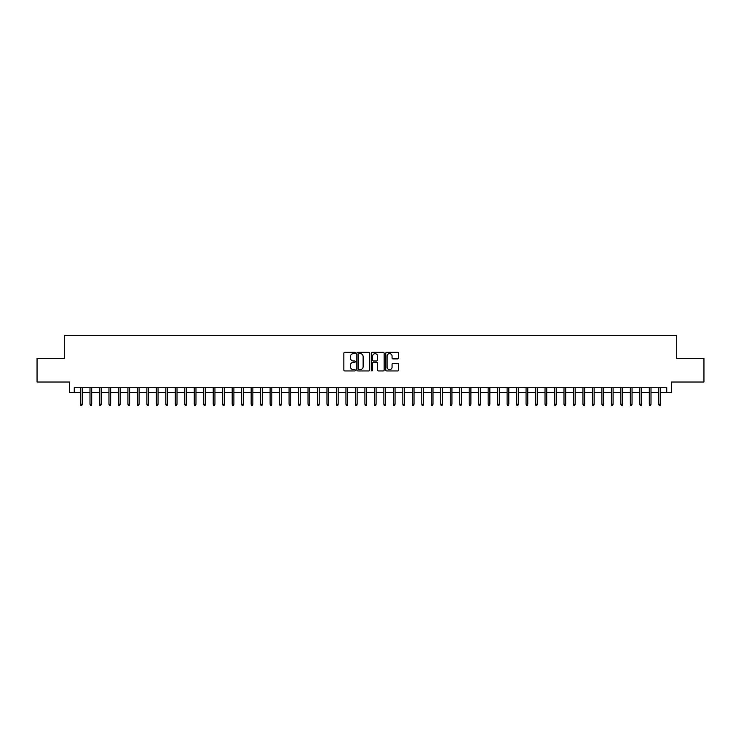 <?xml version="1.0" encoding="UTF-8"?>
<svg xmlns="http://www.w3.org/2000/svg" width="741" height="741" viewBox="0 0 741 741"><rect width="100%" height="100%" fill="white"/><g stroke="black" fill="none" stroke-linecap="round" stroke-linejoin="round"><path stroke-width="1.11" d="M355.337 352.985A0.648 0.648 0 0 0 354.68 352.327L344.797 352.327A0.926 0.926 0 0 0 343.861 353.262L343.861 370.009A0.926 0.926 0 0 0 344.797 370.945L354.68 370.945A0.648 0.648 0 0 0 355.337 370.287A0.648 0.648 0 0 0 354.68 369.639L353.401 369.639A2.973 2.973 0 0 1 350.428 366.665L350.428 365.267A2.973 2.973 0 0 1 353.401 362.284L354.68 362.284A0.648 0.648 0 0 0 355.337 361.636A0.648 0.648 0 0 0 354.68 360.987L353.401 360.987A2.973 2.973 0 0 1 350.428 358.005L350.428 356.616A2.973 2.973 0 0 1 353.401 353.633L354.68 353.633A0.648 0.648 0 0 0 355.337 352.985M397.695 358.894A0.926 0.926 0 0 0 398.621 357.959L398.621 353.262A0.926 0.926 0 0 0 397.695 352.327L386.709 352.327A0.926 0.926 0 0 0 385.783 353.262L385.783 370.009A0.926 0.926 0 0 0 386.709 370.945L397.695 370.945A0.926 0.926 0 0 0 398.621 370.009L398.621 364.331A0.926 0.926 0 0 0 397.695 363.405L392.999 363.405A0.926 0.926 0 0 0 392.063 364.331L392.063 367.147A2.492 2.492 0 0 1 389.571 369.639A2.492 2.492 0 0 1 387.089 367.147L387.089 356.125A2.492 2.492 0 0 1 389.571 353.633A2.492 2.492 0 0 1 392.063 356.125L392.063 357.959A0.926 0.926 0 0 0 392.999 358.894L397.695 358.894M74.257 392.443L74.257 387.71L666.743 387.71L666.743 392.443L671.485 392.443L671.485 382.013L703.95 382.013L703.95 358.32L676.7 358.32L676.7 335.571L64.3 335.571L64.3 358.32L37.05 358.32L37.05 382.013L69.515 382.013L69.515 392.443L80.519 392.443M369.685 353.262A0.926 0.926 0 0 0 368.759 352.327L357.773 352.327A0.926 0.926 0 0 0 356.847 353.262L356.847 370.009A0.926 0.926 0 0 0 357.773 370.945L368.759 370.945A0.926 0.926 0 0 0 369.685 370.009L369.685 353.262M372.241 352.327L383.227 352.327A0.926 0.926 0 0 1 384.153 353.262L384.153 370.009A0.926 0.926 0 0 1 383.227 370.945L378.521 370.945A0.926 0.926 0 0 1 377.595 370.009L377.595 363.22A0.926 0.926 0 0 0 376.669 362.284L373.547 362.284A0.926 0.926 0 0 0 372.621 363.22L372.621 370.287A0.648 0.648 0 0 1 371.963 370.945A0.648 0.648 0 0 1 371.315 370.287L371.315 353.262A0.926 0.926 0 0 1 372.241 352.327M82.223 392.443L89.994 392.443M91.699 392.443L99.47 392.443M101.184 392.443L108.955 392.443M110.659 392.443L118.43 392.443M120.144 392.443L127.915 392.443M129.619 392.443L137.391 392.443M139.095 392.443L146.875 392.443M148.58 392.443L156.351 392.443M158.055 392.443L165.836 392.443M167.54 392.443L175.311 392.443M177.016 392.443L184.796 392.443M186.5 392.443L194.272 392.443M195.976 392.443L203.747 392.443M205.461 392.443L213.232 392.443M214.936 392.443L222.708 392.443M224.421 392.443L232.192 392.443M233.897 392.443L241.668 392.443M243.372 392.443L251.153 392.443M252.857 392.443L260.628 392.443M262.333 392.443L270.113 392.443M271.817 392.443L279.589 392.443M281.293 392.443L289.073 392.443M290.778 392.443L298.549 392.443M300.253 392.443L308.024 392.443M309.738 392.443L317.509 392.443M319.214 392.443L326.985 392.443M328.698 392.443L336.47 392.443M338.174 392.443L345.945 392.443M347.649 392.443L355.43 392.443M357.134 392.443L364.905 392.443M366.61 392.443L374.39 392.443M376.095 392.443L383.866 392.443M385.57 392.443L393.351 392.443M395.055 392.443L402.826 392.443M404.53 392.443L412.302 392.443M414.015 392.443L421.786 392.443M423.491 392.443L431.262 392.443M432.976 392.443L440.747 392.443M442.451 392.443L450.222 392.443M451.927 392.443L459.707 392.443M461.411 392.443L469.183 392.443M470.887 392.443L478.667 392.443M480.372 392.443L488.143 392.443M489.847 392.443L497.628 392.443M499.332 392.443L507.103 392.443M508.808 392.443L516.579 392.443M518.292 392.443L526.064 392.443M527.768 392.443L535.539 392.443M537.253 392.443L545.024 392.443M546.728 392.443L554.5 392.443M556.204 392.443L563.984 392.443M565.689 392.443L573.46 392.443M575.164 392.443L582.945 392.443M584.649 392.443L592.42 392.443M594.125 392.443L601.905 392.443M603.609 392.443L611.381 392.443M613.085 392.443L620.856 392.443M622.57 392.443L630.341 392.443M632.045 392.443L639.816 392.443M641.53 392.443L649.301 392.443M651.006 392.443L658.777 392.443M660.481 392.443L666.743 392.443M358.801 353.633A0.648 0.648 0 0 0 358.144 354.281L358.144 368.99A0.648 0.648 0 0 0 358.801 369.639L360.145 369.639A2.973 2.973 0 0 0 363.127 366.665L363.127 356.616A2.973 2.973 0 0 0 360.145 353.633L358.801 353.633M377.595 356.171A2.492 2.492 0 0 0 375.103 353.679A2.492 2.492 0 0 0 372.621 356.171L372.621 360.052A0.926 0.926 0 0 0 373.547 360.987L376.669 360.987A0.926 0.926 0 0 0 377.595 360.052L377.595 356.171M80.519 404.197L80.889 405.429L81.843 405.429L82.223 404.197L80.519 404.197L80.519 387.71M82.223 404.197L82.223 387.71M89.994 404.197L90.374 405.429L91.319 405.429L91.699 404.197L89.994 404.197L89.994 387.71M91.699 404.197L91.699 387.71M99.47 404.197L99.85 405.429L100.804 405.429L101.184 404.197L99.47 404.197L99.47 387.71M101.184 404.197L101.184 387.71M108.955 404.197L109.335 405.429L110.279 405.429L110.659 404.197L108.955 404.197L108.955 387.71M110.659 404.197L110.659 387.71M118.43 404.197L118.81 405.429L119.764 405.429L120.144 404.197L118.43 404.197L118.43 387.71M120.144 404.197L120.144 387.71M127.915 404.197L128.295 405.429L129.24 405.429L129.619 404.197L127.915 404.197L127.915 387.71M129.619 404.197L129.619 387.71M137.391 404.197L137.77 405.429L138.724 405.429L139.095 404.197L137.391 404.197L137.391 387.71M139.095 404.197L139.095 387.71M146.875 404.197L147.255 405.429L148.2 405.429L148.58 404.197L146.875 404.197L146.875 387.71M148.58 404.197L148.58 387.71M156.351 404.197L156.731 405.429L157.676 405.429L158.055 404.197L156.351 404.197L156.351 387.71M158.055 404.197L158.055 387.71M165.836 404.197L166.216 405.429L167.16 405.429L167.54 404.197L165.836 404.197L165.836 387.71M167.54 404.197L167.54 387.71M175.311 404.197L175.691 405.429L176.636 405.429L177.016 404.197L175.311 404.197L175.311 387.71M177.016 404.197L177.016 387.71M184.796 404.197L185.167 405.429L186.121 405.429L186.5 404.197L184.796 404.197L184.796 387.71M186.5 404.197L186.5 387.71M194.272 404.197L194.651 405.429L195.596 405.429L195.976 404.197L194.272 404.197L194.272 387.71M195.976 404.197L195.976 387.71M203.747 404.197L204.127 405.429L205.081 405.429L205.461 404.197L203.747 404.197L203.747 387.71M205.461 404.197L205.461 387.71M213.232 404.197L213.612 405.429L214.557 405.429L214.936 404.197L213.232 404.197L213.232 387.71M214.936 404.197L214.936 387.71M222.708 404.197L223.087 405.429L224.041 405.429L224.421 404.197L222.708 404.197L222.708 387.71M224.421 404.197L224.421 387.71M232.192 404.197L232.572 405.429L233.517 405.429L233.897 404.197L232.192 404.197L232.192 387.71M233.897 404.197L233.897 387.71M241.668 404.197L242.048 405.429L243.002 405.429L243.372 404.197L241.668 404.197L241.668 387.71M243.372 404.197L243.372 387.71M251.153 404.197L251.532 405.429L252.477 405.429L252.857 404.197L251.153 404.197L251.153 387.71M252.857 404.197L252.857 387.71M260.628 404.197L261.008 405.429L261.953 405.429L262.333 404.197L260.628 404.197L260.628 387.71M262.333 404.197L262.333 387.71M270.113 404.197L270.493 405.429L271.438 405.429L271.817 404.197L270.113 404.197L270.113 387.71M271.817 404.197L271.817 387.71M279.589 404.197L279.968 405.429L280.913 405.429L281.293 404.197L279.589 404.197L279.589 387.71M281.293 404.197L281.293 387.71M289.073 404.197L289.444 405.429L290.398 405.429L290.778 404.197L289.073 404.197L289.073 387.71M290.778 404.197L290.778 387.71M298.549 404.197L298.929 405.429L299.873 405.429L300.253 404.197L298.549 404.197L298.549 387.71M300.253 404.197L300.253 387.71M308.024 404.197L308.404 405.429L309.358 405.429L309.738 404.197L308.024 404.197L308.024 387.71M309.738 404.197L309.738 387.71M317.509 404.197L317.889 405.429L318.834 405.429L319.214 404.197L317.509 404.197L317.509 387.71M319.214 404.197L319.214 387.71M326.985 404.197L327.365 405.429L328.319 405.429L328.698 404.197L326.985 404.197L326.985 387.71M328.698 404.197L328.698 387.71M336.47 404.197L336.849 405.429L337.794 405.429L338.174 404.197L336.47 404.197L336.47 387.71M338.174 404.197L338.174 387.71M345.945 404.197L346.325 405.429L347.279 405.429L347.649 404.197L345.945 404.197L345.945 387.71M347.649 404.197L347.649 387.71M355.43 404.197L355.81 405.429L356.754 405.429L357.134 404.197L355.43 404.197L355.43 387.71M357.134 404.197L357.134 387.71M364.905 404.197L365.285 405.429L366.23 405.429L366.61 404.197L364.905 404.197L364.905 387.71M366.61 404.197L366.61 387.71M374.39 404.197L374.77 405.429L375.715 405.429L376.095 404.197L374.39 404.197L374.39 387.71M376.095 404.197L376.095 387.71M383.866 404.197L384.246 405.429L385.19 405.429L385.57 404.197L383.866 404.197L383.866 387.71M385.57 404.197L385.57 387.71M393.351 404.197L393.721 405.429L394.675 405.429L395.055 404.197L393.351 404.197L393.351 387.71M395.055 404.197L395.055 387.71M402.826 404.197L403.206 405.429L404.151 405.429L404.53 404.197L402.826 404.197L402.826 387.71M404.53 404.197L404.53 387.71M412.302 404.197L412.681 405.429L413.635 405.429L414.015 404.197L412.302 404.197L412.302 387.71M414.015 404.197L414.015 387.71M421.786 404.197L422.166 405.429L423.111 405.429L423.491 404.197L421.786 404.197L421.786 387.71M423.491 404.197L423.491 387.71M431.262 404.197L431.642 405.429L432.596 405.429L432.976 404.197L431.262 404.197L431.262 387.71M432.976 404.197L432.976 387.71M440.747 404.197L441.127 405.429L442.071 405.429L442.451 404.197L440.747 404.197L440.747 387.71M442.451 404.197L442.451 387.71M450.222 404.197L450.602 405.429L451.556 405.429L451.927 404.197L450.222 404.197L450.222 387.71M451.927 404.197L451.927 387.71M459.707 404.197L460.087 405.429L461.032 405.429L461.411 404.197L459.707 404.197L459.707 387.71M461.411 404.197L461.411 387.71M469.183 404.197L469.562 405.429L470.507 405.429L470.887 404.197L469.183 404.197L469.183 387.71M470.887 404.197L470.887 387.71M478.667 404.197L479.047 405.429L479.992 405.429L480.372 404.197L478.667 404.197L478.667 387.71M480.372 404.197L480.372 387.71M488.143 404.197L488.523 405.429L489.468 405.429L489.847 404.197L488.143 404.197L488.143 387.71M489.847 404.197L489.847 387.71M497.628 404.197L497.998 405.429L498.952 405.429L499.332 404.197L497.628 404.197L497.628 387.71M499.332 404.197L499.332 387.71M507.103 404.197L507.483 405.429L508.428 405.429L508.808 404.197L507.103 404.197L507.103 387.71M508.808 404.197L508.808 387.71M516.579 404.197L516.959 405.429L517.913 405.429L518.292 404.197L516.579 404.197L516.579 387.71M518.292 404.197L518.292 387.71M526.064 404.197L526.443 405.429L527.388 405.429L527.768 404.197L526.064 404.197L526.064 387.71M527.768 404.197L527.768 387.71M535.539 404.197L535.919 405.429L536.873 405.429L537.253 404.197L535.539 404.197L535.539 387.71M537.253 404.197L537.253 387.71M545.024 404.197L545.404 405.429L546.349 405.429L546.728 404.197L545.024 404.197L545.024 387.71M546.728 404.197L546.728 387.71M554.5 404.197L554.879 405.429L555.833 405.429L556.204 404.197L554.5 404.197L554.5 387.71M556.204 404.197L556.204 387.71M563.984 404.197L564.364 405.429L565.309 405.429L565.689 404.197L563.984 404.197L563.984 387.71M565.689 404.197L565.689 387.71M573.46 404.197L573.84 405.429L574.784 405.429L575.164 404.197L573.46 404.197L573.46 387.71M575.164 404.197L575.164 387.71M582.945 404.197L583.324 405.429L584.269 405.429L584.649 404.197L582.945 404.197L582.945 387.71M584.649 404.197L584.649 387.71M592.42 404.197L592.8 405.429L593.745 405.429L594.125 404.197L592.42 404.197L592.42 387.71M594.125 404.197L594.125 387.71M601.905 404.197L602.276 405.429L603.23 405.429L603.609 404.197L601.905 404.197L601.905 387.71M603.609 404.197L603.609 387.71M611.381 404.197L611.76 405.429L612.705 405.429L613.085 404.197L611.381 404.197L611.381 387.71M613.085 404.197L613.085 387.71M620.856 404.197L621.236 405.429L622.19 405.429L622.57 404.197L620.856 404.197L620.856 387.71M622.57 404.197L622.57 387.71M630.341 404.197L630.721 405.429L631.665 405.429L632.045 404.197L630.341 404.197L630.341 387.71M632.045 404.197L632.045 387.71M639.816 404.197L640.196 405.429L641.15 405.429L641.53 404.197L639.816 404.197L639.816 387.71M641.53 404.197L641.53 387.71M649.301 404.197L649.681 405.429L650.626 405.429L651.006 404.197L649.301 404.197L649.301 387.71M651.006 404.197L651.006 387.71M658.777 404.197L659.157 405.429L660.111 405.429L660.481 404.197L658.777 404.197L658.777 387.71M660.481 404.197L660.481 387.71"/></g></svg>

